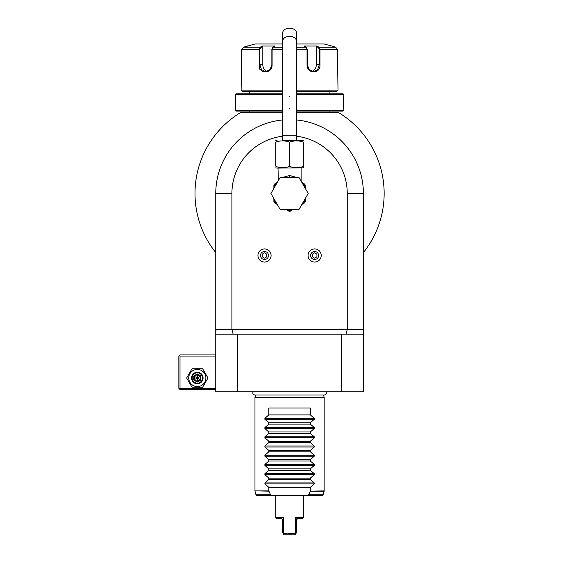 <?xml version="1.0" encoding="UTF-8"?>
<svg xmlns="http://www.w3.org/2000/svg" width="563" height="563" viewBox="0 0 563 563"><rect width="100%" height="100%" fill="white"/><g stroke="black" fill="none" stroke-linecap="round" stroke-linejoin="round"><path stroke-width="0.84" d="M215.763 354.929L180.012 354.929L179.435 355.506L180.012 356.083L180.012 388.379L215.763 388.379M180.012 356.083L215.763 356.083M180.012 388.379L179.435 388.956L180.012 389.533L215.763 389.533M282.654 136.218A57.665 57.665 0 0 0 231.907 193.468L231.907 329.559L233.145 334.169L215.763 334.169L215.763 193.468L215.763 306.49M215.763 334.169L215.763 391.841L237.677 391.841L237.677 334.169L346.006 334.169L347.244 329.559L347.244 193.468A57.665 57.665 0 0 0 296.497 136.218M363.388 329.559L363.388 330.558L362.389 329.559L363.388 329.559L363.388 193.468A73.816 73.816 0 0 0 296.497 119.975A73.809 73.809 0 0 1 363.388 193.468L347.244 193.468M282.654 119.975A73.816 73.816 0 0 0 215.763 193.468A73.809 73.809 0 0 1 282.654 119.975M363.388 306.49L363.388 193.468M363.388 330.558L363.388 391.841L237.677 391.841M362.389 329.559L215.763 329.559M215.763 330.558L216.762 329.559M233.145 334.169L237.677 334.169M341.474 334.169L341.474 391.841M363.388 334.169L346.006 334.169M363.388 252.59A94.57 94.57 0 0 0 338.067 112.269L339.405 113.086L338.067 112.269L296.497 112.269L330.404 112.269A2.308 2.308 0 0 1 329.939 112.227L296.497 112.227M282.654 112.227L249.212 112.227A2.308 2.308 0 0 1 248.747 112.269L241.084 112.269A94.57 94.57 0 0 0 215.763 252.59M241.084 112.269C239.725 113.093 239.725 113.093 241.084 112.269C239.725 113.093 239.725 113.093 241.084 112.269C239.725 113.093 239.725 113.093 241.084 112.269C239.725 113.093 239.725 113.093 241.084 112.269L239.747 113.086L240.556 112.269C239.824 113.001 239.824 113.001 240.556 112.269L241.084 112.269L240.556 112.269M338.588 112.269L338.067 112.269C339.426 113.093 339.426 113.093 338.067 112.269C339.426 113.093 339.426 113.093 338.067 112.269L338.588 112.269C339.32 113.001 339.32 113.001 338.588 112.269M329.939 111.115L329.939 112.227M249.212 111.115L249.212 112.227M296.497 111.115L343.092 111.115L343.782 110.425L343.782 108.694C343.381 109.046 343.388 95.872 343.782 96.238L343.754 96.477M282.654 110.425L235.369 110.425L236.059 111.115L282.654 111.115M296.497 110.425L343.782 110.425M296.497 94.514L343.782 94.514L343.782 96.238M343.697 96.991L343.592 98.152M343.536 98.87L343.5 99.433M343.472 100.003L343.437 100.89M343.423 101.819L343.416 102.466M343.423 103.113L343.437 104.078M343.472 104.929L343.507 105.584M343.543 106.111L343.592 106.822M343.697 107.941L343.754 108.462M235.369 110.425L235.369 108.694C235.763 109.067 235.763 95.893 235.369 96.238L235.369 94.514L282.654 94.514M235.454 107.941L235.559 106.801M235.608 106.104L235.644 105.548M235.679 104.929L235.707 104.056M235.728 103.113L235.735 102.466M235.728 101.79L235.707 100.854M235.679 100.003L235.644 99.369M235.608 98.814L235.552 98.096M235.454 96.991L235.397 96.477M235.369 94.514L236.059 93.817L282.654 93.817L249.212 93.817L249.212 91.283M329.939 91.283L329.939 93.817L296.497 93.817L343.092 93.817L343.782 94.514M282.654 90.129L241.133 90.129L242.287 91.283L282.654 91.283M296.497 91.283L336.864 91.283L338.011 90.129L337.441 49.474L335.717 47.243L331.093 45.849L335.717 47.243L319.052 47.243L319.96 49.474L319.96 64.752C320.734 74.246 306.912 74.267 307.053 64.752L307.053 49.474L306.237 47.243L303.921 46.025L316.744 46.025L319.052 47.243L318.581 47.693L319.27 49.474L319.27 64.752L317.666 69.636L313.563 71.677L309.171 69.636L307.285 64.752L307.285 49.474L306.596 47.693M296.497 90.129L338.011 90.129M262.822 46.504L262.407 46.025L260.099 47.243L262.407 46.025L275.223 46.025L272.914 47.243L272.098 49.474L272.098 64.752C272.26 74.225 258.431 74.281 259.191 64.752L259.191 49.474L260.099 47.243L260.57 47.693L262.822 46.504L262.822 64.752A6.918 5.996 90 0 0 267.214 71.424M282.654 43.991L254.976 43.991L243.434 47.243L241.71 49.474L241.133 90.129M306.68 47.749L306.237 47.243L296.497 47.243M282.654 47.243L272.914 47.243L272.471 47.749M272.555 47.693L271.866 49.474L271.866 64.752L269.98 69.636L265.588 71.677L261.485 69.636L259.881 64.752L259.881 49.474L260.57 47.693M241.253 71.353L241.309 70.917M241.485 69.39L241.548 68.693M241.59 68.081L241.633 67.497M241.675 66.54L241.71 65.048M318.581 47.693L316.329 46.504L316.329 64.752L319.96 64.752L319.96 49.474L319.27 49.474M319.96 49.474L337.441 49.474L337.441 64.752M337.561 68.2L337.596 68.587M337.666 69.397L337.73 69.995M241.71 49.474L259.191 49.474L259.191 64.752L262.822 64.752M259.191 64.787L259.191 69.369M296.497 43.991L324.175 43.991L331.093 45.849M316.329 46.504L316.744 46.025L319.052 47.243M316.329 64.752A6.918 5.996 -90 0 1 311.937 71.424M260.099 47.243L243.434 47.243L248.058 45.849M254.976 397.372L255.602 395.022L254.884 395.022C253.047 394.607 252.477 393.551 253.167 391.841A2.055 2.055 90 0 0 254.884 395.022L324.267 395.022A2.055 2.055 90 0 0 325.977 391.841C326.674 393.551 326.097 394.607 324.267 395.022L323.542 395.022L324.175 397.372L254.976 397.372L254.976 490.873L268.811 490.873L268.811 487.333L264.891 483.899L264.891 482.92L268.811 479.486L310.333 479.486L310.333 478.107L314.26 474.672L264.891 474.672L264.891 473.694L268.811 470.26L310.333 470.26L310.333 468.88L314.26 465.446L264.891 465.446L264.891 464.468L268.811 461.034L310.333 461.034L310.333 459.654L314.26 456.22L264.891 456.22L264.891 455.242L268.811 451.808L310.333 451.808L310.333 450.428L314.26 446.994L264.891 446.994L264.891 446.016L268.811 442.581L310.333 442.581L310.333 441.202L314.26 437.768L264.891 437.768L264.891 436.789L268.811 433.355L310.333 433.355L310.333 431.976L314.26 428.542L264.891 428.542L264.891 427.563L268.811 424.129L310.333 424.129L310.333 422.75L314.26 419.315L264.891 419.315L264.891 418.337L268.811 414.903L310.333 414.903L310.333 407.985L268.811 407.985L268.811 414.903M324.175 397.372L324.133 491.168L310.269 491.168L324.175 490.873M310.333 479.486L314.26 482.92L314.26 483.899L310.333 487.333L310.333 490.873M264.891 474.672L268.811 478.107L268.811 479.486M264.891 465.446L268.811 468.88L268.811 470.26M264.891 456.22L268.811 459.654L268.811 461.034M264.891 446.994L268.811 450.428L268.811 451.808M264.891 437.768L268.811 441.202L268.811 442.581M264.891 428.542L268.811 431.976L268.811 433.355M264.891 419.315L268.811 422.75L268.811 424.129M314.26 419.315L314.26 418.337L310.333 414.903M314.26 428.542L314.26 427.563L310.333 424.129M314.26 437.768L314.26 436.789L310.333 433.355M314.26 446.994L314.26 446.016L310.333 442.581M314.26 456.22L314.26 455.242L310.333 451.808M314.26 465.446L314.26 464.468L310.333 461.034M314.26 474.672L314.26 473.694L310.333 470.26M268.811 487.333L310.333 487.333M268.811 490.873L270.543 494.786L272.583 495.637L306.568 495.637L308.608 494.786L310.269 491.168M272.583 495.637L257.094 495.637L275.736 495.637L275.736 517.552L283.576 517.552L283.576 533.696L287.109 533.696M291.451 533.696L295.575 533.696L295.575 517.552L303.415 517.552L303.415 495.637L322.05 495.637L306.568 495.637M295.688 533.935L283.456 533.935L283.984 534.85L295.16 534.85L296.497 532.542L296.497 519.86L297.651 518.706L296.581 519.424L295.575 517.552M290.255 533.696L290.614 533.696M287.883 533.696L289.572 533.696M303.415 517.552L302.261 518.706L297.651 518.706M281.781 518.741L282.563 519.41M283.576 517.552L282.57 519.424L282.654 532.542L283.456 533.935M281.5 518.706L276.89 518.706L275.736 517.552M268.811 478.107L310.333 478.107M268.811 468.88L310.333 468.88M268.811 459.654L310.333 459.654M268.811 450.428L310.333 450.428M268.811 441.202L310.333 441.202M268.811 431.976L310.333 431.976M268.811 422.75L310.333 422.75M282.964 177.317L289.572 175.473L296.187 177.317M300.741 180.427L301.106 180.681L301.106 168.091M278.249 180.54L278.045 168.091L277.052 168.091L303.415 167.83M303.415 164.635L303.415 164.656C303.415 168.541 303.415 168.541 303.415 164.635L303.415 143.875C303.415 139.962 303.415 139.962 303.415 143.875C306.441 139.962 286.532 139.962 289.572 143.875C292.626 139.962 272.689 139.969 275.736 143.875C275.736 139.962 275.736 139.962 275.736 143.875L275.736 164.635C272.703 168.541 292.619 168.541 289.572 164.635C286.546 168.541 306.441 168.541 303.415 164.635M275.736 164.635C275.736 168.541 275.736 168.541 275.736 164.635M289.572 164.635L289.572 143.875M282.422 140.412L303.415 140.673M296.497 41.198A6.918 4.891 0 0 0 289.572 36.306A6.918 4.891 0 0 0 282.654 41.198L282.654 33.041A6.918 4.891 0 0 1 289.572 28.15A6.918 4.891 0 0 1 296.497 33.041L296.497 135.803L282.654 135.803L282.654 140.412M277.96 181.293L278.495 180.371M308.221 193.468L298.897 209.612L280.254 209.612L270.93 193.468L280.254 177.317L298.897 177.317L308.221 193.468M301.859 204.489L302.718 203.989A16.841 16.841 0 0 0 305.259 199.591L305.259 198.591M305.259 185.741L304.21 185.136L304.632 184.045L305.259 185.136L305.259 187.338A16.841 16.841 0 0 0 304.21 185.136L302.5 183.559M305.259 199.591L305.259 201.8A17.763 17.763 0 0 1 304.632 202.884L302.718 203.989M305.259 188.338L305.259 187.338M304.632 184.045L303.886 183.615M301.775 182.299L302.493 182.792M303.309 183.285L304.597 184.024M288.946 211.216L287.039 210.112A16.841 16.841 0 0 0 292.113 210.112L290.198 211.216A17.763 17.763 0 0 1 288.946 211.216M276.426 203.989L274.519 202.884A17.763 17.763 0 0 1 273.892 201.8L273.892 199.591A16.841 16.841 0 0 0 276.426 203.989L277.292 204.489M276.651 183.559L274.941 185.136A16.841 16.841 0 0 0 273.892 187.338L273.892 185.136L274.519 184.045L275.933 183.228M273.892 187.338L273.892 188.338M273.892 198.591L273.892 199.591M273.892 185.741L274.941 185.136L274.519 184.045L276.897 182.672M276.222 183.059L276.658 182.792M310.635 255.489A3.997 3.997 0 0 1 314.633 251.485A3.997 3.997 0 0 1 318.63 255.489A3.997 3.997 0 0 1 314.633 259.487A3.997 3.997 0 0 1 310.635 255.489M308.06 255.489A6.573 6.573 0 0 1 314.633 248.916A6.573 6.573 0 0 1 321.206 255.489A6.573 6.573 0 0 1 314.633 262.062A6.573 6.573 0 0 1 308.06 255.489A6.573 6.573 0 0 0 314.633 262.062A6.573 6.573 0 0 0 321.206 255.489A6.573 6.573 0 0 0 314.633 248.916A6.573 6.573 0 0 0 308.06 255.489M316.941 256.819L316.941 254.159L314.633 252.822L312.324 254.159L312.324 256.819L314.633 258.15L316.941 256.819M260.514 255.489A3.997 3.997 0 0 1 264.519 251.485A3.997 3.997 0 0 1 268.516 255.489A3.997 3.997 0 0 1 264.519 259.487A3.997 3.997 0 0 1 260.514 255.489M257.945 255.489A6.573 6.573 0 0 1 264.519 248.916A6.573 6.573 0 0 1 271.092 255.489A6.573 6.573 0 0 1 264.519 262.062A6.573 6.573 0 0 1 257.945 255.489A6.573 6.573 0 0 0 264.519 262.062A6.573 6.573 0 0 0 271.092 255.489A6.573 6.573 0 0 0 264.519 248.916A6.573 6.573 0 0 0 257.945 255.489M266.82 256.819L266.82 254.159L264.519 252.822L262.21 254.159L262.21 256.819L264.519 258.15L266.82 256.819M179.435 355.506L178.858 356.083L178.858 388.379L179.435 388.956M191.983 387.224L186.656 377.998L191.983 368.772L202.638 368.772L207.965 377.998L202.638 387.224L191.983 387.224M205.889 377.998A8.579 8.579 0 0 1 197.31 386.577A8.579 8.579 0 0 1 188.732 377.998A8.579 8.579 0 0 1 197.31 369.419A8.579 8.579 0 0 1 205.889 377.998M203.074 377.998A5.764 5.764 0 0 0 197.31 372.234A5.764 5.764 0 0 0 191.54 377.998A5.764 5.764 0 0 0 197.31 383.762A5.764 5.764 0 0 0 203.074 377.998M202.497 377.998A5.187 5.187 0 0 1 197.31 383.185A5.187 5.187 0 0 1 192.117 377.998A5.187 5.187 0 0 1 197.31 372.805A5.187 5.187 0 0 1 202.497 377.998M200.85 380.046L200.85 375.95L200.259 376.295L197.31 374.585L194.355 376.295L194.355 379.701L197.31 381.404L200.259 379.701L200.259 376.295L197.31 377.998L197.31 374.585L200.259 376.295L200.259 379.701L197.31 377.998L197.31 382.087L200.85 380.046L200.259 379.701L197.31 381.404M193.763 375.95L193.763 380.046L197.31 377.998L194.355 376.295L197.31 374.585L197.31 373.909L193.763 375.95L194.355 376.295L194.355 379.701M231.907 193.468L215.763 193.468M307.285 49.474L296.497 49.474M282.654 49.474L271.866 49.474M259.191 49.474L259.881 49.474M289.572 96.238L289.572 96.702M289.572 108.694L289.572 108.237M314.26 482.92L264.891 482.92M314.26 483.899L264.891 483.899M268.882 491.168L254.976 490.873M308.608 494.786L323.169 494.786L324.133 491.168M255.011 491.168L255.982 494.786L270.543 494.786M314.26 473.694L264.891 473.694M314.26 464.468L264.891 464.468M314.26 455.242L264.891 455.242M314.26 446.016L264.891 446.016M314.26 436.789L264.891 436.789M314.26 427.563L264.891 427.563M314.26 418.337L264.891 418.337M289.572 177.317L289.572 175.473M305.026 186.775L304.773 186.219M200.85 375.95L197.31 373.909M193.763 380.046L197.31 382.087M323.169 494.786L322.05 495.637M255.982 494.786L257.094 495.637M275.736 167.83L277.052 168.091M275.736 140.673L277.052 140.412M296.497 140.412L296.497 135.803M282.654 41.198L282.654 135.803M301.106 180.681L301.191 181.293M302.261 182.679L301.859 182.447"/></g></svg>
